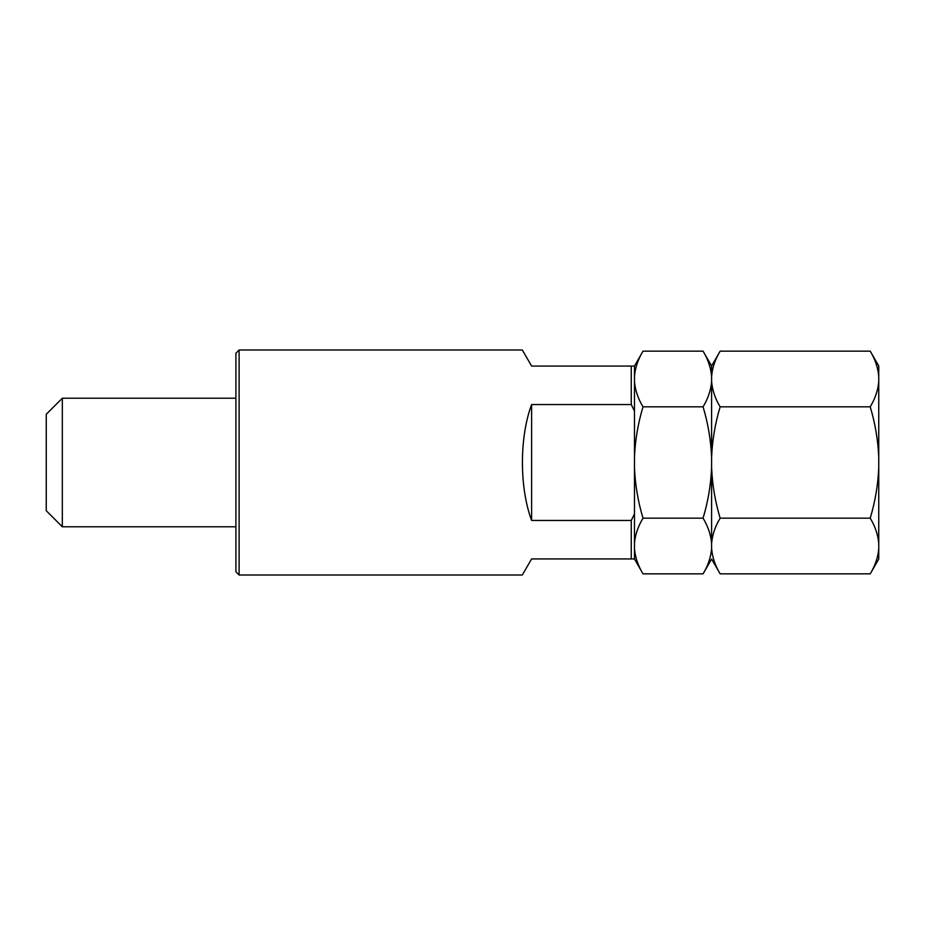 <?xml version="1.0" encoding="UTF-8"?>
<svg xmlns="http://www.w3.org/2000/svg" width="925" height="925" viewBox="0 0 925 925"><rect width="100%" height="100%" fill="white"/><g stroke="black" fill="none" stroke-linecap="round" stroke-linejoin="round"><path stroke-width="1.39" d="M62.322 526.788L62.322 398.212L46.25 414.284L46.25 510.716L62.322 526.788L235.898 526.788M235.898 571.789L235.898 353.211L239.113 349.997L239.113 575.003L235.898 571.789M239.113 575.003L522.324 575.003L531.609 558.931L631.255 558.931L631.255 520.451L531.609 520.451C519.364 487.614 519.364 437.386 531.609 404.549L631.255 404.549L631.255 366.069L531.609 366.069L522.324 349.997L239.113 349.997M62.322 398.212L235.898 398.212M531.609 520.451L531.609 404.549M631.255 520.451L634.469 513.93L634.469 558.931L631.255 558.931M634.469 513.93L634.469 411.07L631.255 404.549M631.255 366.069L634.469 366.069L634.469 411.07M720.147 573.847L711.603 559.058L703.069 573.847C708.076 565.51 710.92 557.081 711.603 548.537L711.603 381.516C712.331 390.177 715.175 398.617 720.147 406.827C715.141 423.465 712.296 440.346 711.603 457.459L711.603 467.541C712.319 484.746 715.164 501.627 720.147 518.173C715.141 526.51 712.296 534.939 711.603 543.484L711.603 548.537C712.331 557.197 715.175 565.637 720.147 573.847L870.217 573.847C875.223 565.51 878.068 557.081 878.75 548.537L878.75 543.484C878.022 534.823 875.177 526.383 870.217 518.173L720.147 518.173M870.217 518.173C875.212 501.535 878.056 484.654 878.75 467.541L878.75 457.459C878.045 440.254 875.2 423.373 870.217 406.827C875.223 398.49 878.068 390.061 878.75 381.516L878.75 376.463C878.022 367.803 875.177 359.363 870.217 351.153L720.147 351.153C715.141 359.49 712.296 367.919 711.603 376.463L711.603 381.516C710.92 390.061 708.076 398.49 703.069 406.827L643.002 406.827C638.007 423.465 635.151 440.346 634.469 457.459L634.469 467.541C635.174 484.746 638.019 501.627 643.002 518.173C637.996 526.51 635.151 534.939 634.469 543.484M703.069 406.827C708.053 423.373 710.897 440.254 711.603 457.459L711.603 365.942L720.147 351.153M870.217 406.827L720.147 406.827M878.75 457.459L878.75 381.516M878.75 543.484L878.75 467.541M870.217 573.847L878.75 559.058L878.75 548.537M878.75 376.463L878.75 365.942L870.217 351.153M703.069 518.173C708.064 501.535 710.92 484.654 711.603 467.541L711.603 543.484C710.874 534.823 708.03 526.383 703.069 518.173L643.002 518.173M634.469 548.537C635.197 557.197 638.042 565.637 643.002 573.847L703.069 573.847M703.069 351.153L711.603 365.942L711.603 376.463C710.874 367.803 708.03 359.363 703.069 351.153L643.002 351.153C637.996 359.49 635.151 367.919 634.469 376.463M634.469 381.516C635.197 390.177 638.042 398.617 643.002 406.827M634.469 366.069L643.002 351.153M643.002 573.847L634.469 558.931"/></g></svg>
